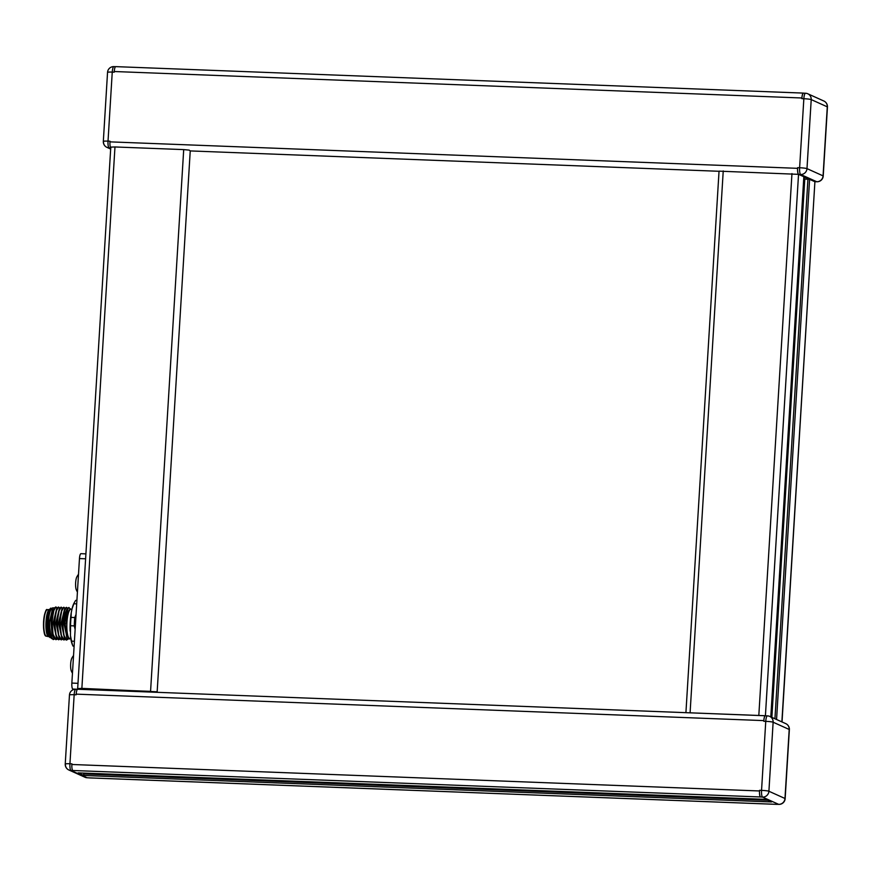 <?xml version="1.0" encoding="UTF-8"?>
<svg xmlns="http://www.w3.org/2000/svg" width="871" height="871" viewBox="0 0 871 871"><rect width="100%" height="100%" fill="white"/><g stroke="black" fill="none" stroke-linecap="round" stroke-linejoin="round"><path stroke-width="1.31" d="M77.421 592.008A15.384 15.384 0 0 1 76.267 589.732A7.153 1.688 -87.8 0 1 75.635 582.797A7.153 1.688 -87.8 0 1 76.757 577.07A15.384 15.384 0 0 1 78.51 574.327M72.456 673.218A15.384 15.384 0 0 1 71.302 670.942A7.153 1.688 -87.8 0 1 70.671 663.898A7.153 1.688 -87.8 0 1 71.792 658.28A15.384 15.384 0 0 1 73.534 655.547M75.81 618.464A23.158 5.466 92.2 0 0 75.537 621.861A23.158 5.466 92.2 0 0 75.385 625.291M70.529 625.748L74.285 625.901A24.519 5.792 -87.8 0 1 74.46 621.687A24.519 5.792 -87.8 0 1 74.797 617.55L71.041 617.408A24.519 5.792 92.2 0 0 70.529 625.748L70.453 635.71A23.158 5.466 92.2 0 0 72.5 644.965L73.033 646.119M74.285 625.901L75.135 629.504M70.801 638.465L69.756 638.421A14.567 3.44 -87.8 0 1 66.947 622.34A14.567 3.44 -87.8 0 1 70.878 609.297L71.945 609.341M71.291 609.319L70.573 608.992C68.58 609.656 67.252 614.088 66.588 622.297L66.512 623.821L66.457 622.286C66.446 614.686 67.187 609.787 68.678 607.61A16.342 3.865 -87.8 0 0 65.891 613.859L67.492 608.611L68.994 607.479M70.181 638.443L69.571 639.042L66.784 637.801L64.998 622.112L65.891 613.859M54.263 608.11L51.345 621.382L53.294 636.527L51.825 621.589L54.263 608.11L55.777 606.967M57.061 607.958L55.94 606.956L53.49 611.115L52.151 621.6L53.011 634.197L56.005 639.662L57.192 639.107M58.422 607.065L56.909 608.208L54.47 621.698L56.408 637.833L58.488 639.75M59.827 639.205L58.651 639.771L55.657 634.295L54.797 621.709L56.136 611.213L58.586 607.054L59.707 608.056M61.068 607.174L59.555 608.306L57.116 621.796L59.054 637.931L61.133 639.847M62.472 639.303L61.297 639.869L58.292 634.404L57.442 621.807L58.782 611.311L61.231 607.152L62.353 608.165M63.714 607.272L62.2 608.415L59.761 621.894L61.699 638.04L63.779 639.956M65.118 639.412L63.942 639.967L60.937 634.502L60.088 621.916L61.427 611.42L63.877 607.261L64.998 608.263M66.359 607.37L64.846 608.513L62.396 622.003L64.345 638.138L66.25 640.065L67.927 639.347M66.588 640.076L63.583 634.6L62.734 622.014L64.073 611.518L66.523 607.359L67.644 608.361M53.196 639.543L51.051 637.485L48.754 620.108L51.051 637.485M54.361 607.936L52.728 607.795L49.625 621.524L49.778 630.245L50.975 636.44L53.36 639.564L54.546 638.998M49.778 630.245A16.342 3.865 92.2 0 0 51.672 638.606M53.294 636.527L55.842 639.652M50.551 637.376A14.567 3.44 -87.8 0 1 50.42 637.245A14.567 3.44 -87.8 0 1 48.428 621.633A14.567 3.44 -87.8 0 1 51.509 608.992L52.728 607.795M51.313 638.008L50.845 637.703C49.026 635.329 48.297 629.962 48.645 621.611L48.754 620.108M50.453 637.681A14.567 3.44 -87.8 0 1 47.633 621.6A14.567 3.44 -87.8 0 1 51.574 608.557C50.148 606.695 48.689 611.061 47.219 621.622C46.794 631.214 47.872 636.57 50.453 637.681L50.42 637.245M50.039 609.45L49.68 609.439A13.62 3.223 92.2 0 0 49.538 609.45A13.62 3.223 92.2 0 0 46.011 621.633A13.62 3.223 92.2 0 0 48.493 636.636A13.62 3.223 92.2 0 0 48.634 636.657L48.994 636.668M78.118 772.882L765.751 799.349L78.183 772.882L83.888 775.484L83.703 773.1M765.751 799.349L771.521 801.951L83.888 775.484M65.412 764.161A6.13 5.923 -65.7 0 0 68.842 769.986L84.912 777.226A6.13 5.923 -65.7 0 0 87.056 777.727L89.19 777.868A5.466 1.296 92.2 0 0 89.31 777.901A5.466 1.296 92.2 0 0 89.441 777.879M760.601 797.03A6.13 1.448 -87.8 0 1 759.556 790.302L759.523 790.966A5.466 1.296 92.2 0 0 760.448 796.965L762.593 797.107L778.652 804.347L776.671 804.271M75.951 689.277A6.13 1.448 92.2 0 0 75.821 689.244A6.13 6.13 0 0 0 69.462 694.993A6.13 0.566 3.5 0 1 74.166 694.72L69.941 763.758L71.923 763.834L71.879 764.488A5.466 1.296 92.2 0 0 72.816 770.497L70.987 770.487A6.13 5.923 -65.7 0 1 68.842 769.986L68.842 769.986A6.13 6.13 0 0 1 65.238 764.019A6.13 0.566 3.5 0 1 69.941 763.758A6.13 1.448 92.2 0 0 70.987 770.487L87.056 777.727A6.13 1.448 92.2 0 0 87.187 777.759A6.13 1.448 92.2 0 0 87.329 777.738M686.021 712.674L765.413 715.755A5.466 1.296 92.2 0 0 765.293 715.722A5.466 1.296 92.2 0 0 763.823 720.611L763.78 721.275A6.13 1.448 -87.8 0 1 765.435 715.788A6.13 1.448 -87.8 0 1 765.576 715.82M817.031 181.734A6.13 1.448 -87.8 0 1 816.878 181.756A6.13 6.13 0 0 0 823.226 176.007A6.13 0.566 3.5 0 0 823.062 175.866A6.13 5.923 114.3 0 1 816.737 181.723L800.667 174.483L798.685 174.407A6.13 1.448 -87.8 0 1 797.64 167.678L799.622 167.755A6.13 1.448 -87.8 0 0 800.667 174.483L800.667 174.483A6.13 5.923 114.3 0 0 806.992 168.626A6.13 0.566 -176.5 0 0 799.622 167.755L803.846 98.728A6.13 1.448 -87.8 0 1 805.501 93.241A6.13 1.448 -87.8 0 1 805.631 93.273A6.13 5.923 -65.7 0 1 807.787 93.774L807.787 93.774A6.13 5.923 -65.7 0 1 811.217 99.588L806.992 168.626L823.062 175.866L827.287 106.839L811.217 99.588A6.13 0.566 -176.5 0 0 803.846 98.728L801.864 98.652A6.13 1.448 -87.8 0 1 803.519 93.164L803.585 93.164M801.864 98.652L801.908 97.988A5.466 1.296 -87.8 0 1 803.378 93.099A5.466 1.296 -87.8 0 1 803.498 93.132A6.13 1.448 -87.8 0 1 803.65 93.197M815.223 181.691A5.466 1.296 -87.8 0 1 815.027 181.745A5.466 1.296 -87.8 0 1 814.908 181.723L782.027 721.95M815.027 181.658A6.13 1.448 -87.8 0 1 814.897 181.68A6.13 1.448 -87.8 0 1 814.755 181.647L803.835 176.791M77.78 689.277A5.466 1.296 92.2 0 0 77.661 689.255A5.466 1.296 92.2 0 0 76.191 694.143L76.147 694.808L74.166 694.72A6.13 1.448 92.2 0 1 75.821 689.244L77.465 689.309M689.658 712.805L761.711 715.581M798.685 174.407L803.835 176.726L770.802 716.898M685.923 712.565L719.043 171.151L798.533 174.342A5.466 1.296 -87.8 0 1 797.596 168.332L797.64 167.678M114.036 66.653A6.13 1.448 92.2 0 0 113.894 66.621A6.13 6.13 0 0 0 107.547 72.369A6.13 0.566 3.5 0 1 112.25 72.097L114.232 72.173L114.264 71.52A5.466 1.296 -87.8 0 1 115.745 66.632A5.466 1.296 -87.8 0 1 115.865 66.653M803.737 179.056L809.605 179.328L776.562 719.49M770.868 716.92L803.726 179.088M110.748 147.765A5.466 1.296 -87.8 0 1 109.964 141.864L110.007 141.211L108.026 141.135L112.25 72.097A6.13 1.448 92.2 0 1 113.894 66.621L115.549 66.686M719.032 171.282L190.237 150.923L157.128 692.314M110.9 147.874L110.911 147.101L114.972 146.959L81.863 688.373L77.671 688.613L79.076 689.309M114.972 146.959L183.705 149.605L189.192 150.117L190.237 150.923M157.161 691.792L81.863 688.373M154.994 692.227L150.596 691.356L83.485 688.776L81.362 688.896L82.495 689.44M124.651 690.355L124.607 691.062M122.463 690.278L122.419 690.975M119.61 690.159L119.567 690.866M73.774 689.505L72.783 689.07A5.444 1.285 -87.8 0 1 71.858 683.082L79.468 558.561A5.444 1.285 -87.8 0 1 80.938 553.684A5.444 1.285 -87.8 0 1 81.057 553.716M70.54 608.992L68.678 607.61M54.731 608.383L54.067 608.361L50.856 618.584L52.053 635.275L53.926 638.062M57.377 608.481L56.713 608.459L53.294 622.591L56.571 638.16M60.023 608.589L59.359 608.557L55.94 622.7L59.217 638.269M62.658 608.687L62.004 608.666L58.586 622.798L61.863 638.367M50.975 636.44L52.717 635.307L53.762 637.735M56.909 608.208L53.958 622.482L56.408 637.833M59.555 608.306L56.604 622.58L59.054 637.931M62.2 608.415L59.25 622.689L61.699 638.04M65.303 608.785L64.65 608.764L61.231 622.896L64.508 638.465M67.949 608.894L67.296 608.862L65.009 612.966L63.877 623.135L67.219 638.595M70.595 608.992L69.93 608.971L67.611 613.271L66.512 623.821M64.846 608.513L61.895 622.787L64.345 638.138M67.492 608.611L64.541 622.885L66.784 637.801M74.786 601.785A24.519 5.792 92.2 0 0 73.872 603.755L72.119 608.524A23.158 5.466 92.2 0 1 74.111 602.993L74.786 601.785A24.519 5.792 92.2 0 1 75.81 600.337L76.909 600.38M73.872 603.755L76.702 603.864M70.453 635.71L71.585 641.154L74.416 641.263M71.585 641.154A24.519 5.792 92.2 0 0 73.012 646.086L74.111 646.13M70.137 631.137A23.158 5.466 -87.8 0 1 71.27 612.574L72.119 608.524M71.27 612.574L71.041 617.408M76.06 614.393L74.797 617.55M103.486 141.538A6.13 5.923 -65.7 0 0 109.071 147.863L110.737 147.928M49.386 636.897A14.023 3.31 -87.8 0 1 47.23 621.633A14.023 3.31 -87.8 0 1 50.453 609.254M46.305 636.146C44.399 636.342 43.485 631.497 43.561 621.611C44.9 612.237 46.163 608.285 47.317 609.765A13.217 3.125 92.2 0 0 43.888 621.589A13.217 3.125 92.2 0 0 46.305 636.146L48.493 636.636M46.315 610.571A12.684 2.994 92.2 0 0 43.583 621.6A12.684 2.994 92.2 0 0 45.368 635.275M83.649 773.96L767.863 800.297M763.78 721.275L765.761 721.351A6.13 1.448 -87.8 0 1 767.416 715.864A6.13 1.448 -87.8 0 1 767.558 715.897A6.13 5.923 -65.7 0 1 769.703 716.398L769.703 716.398A6.13 5.923 -65.7 0 1 773.132 722.211A6.13 0.566 -176.5 0 0 765.761 721.351L761.548 790.378A6.13 0.566 -176.5 0 1 768.908 791.249L784.978 798.489L789.202 729.463L773.132 722.211L768.908 791.249A6.13 5.923 114.3 0 1 762.593 797.107A6.13 1.448 -87.8 0 1 761.548 790.378L759.556 790.302M784.978 798.489A6.13 5.923 114.3 0 1 778.652 804.347A6.13 1.448 -87.8 0 0 778.794 804.379A6.13 6.13 0 0 0 785.152 798.631A6.13 0.566 3.5 0 0 784.978 798.489M89.19 777.868L776.823 804.347M778.946 804.358A6.13 1.448 -87.8 0 1 778.794 804.379L776.812 804.303M823.846 101.014A6.13 6.13 0 0 1 827.45 106.981A6.13 0.566 3.5 0 0 827.287 106.839A6.13 5.923 -65.7 0 0 823.846 101.014L807.787 93.774A6.13 6.13 0 0 0 805.501 93.241L803.519 93.164M789.366 729.604A6.13 6.13 0 0 0 785.773 723.638A6.13 5.923 -65.7 0 1 789.202 729.463A6.13 0.566 3.5 0 1 789.366 729.604L785.152 798.631M72.816 770.497L760.448 796.965M71.879 764.488L759.523 790.966M814.897 181.68L816.878 181.756A6.13 1.448 -87.8 0 1 816.737 181.723L814.755 181.647M781.875 721.885L814.908 181.723M107.547 72.369L103.322 141.396A6.13 0.566 3.5 0 1 108.026 141.135A6.13 1.448 92.2 0 0 109.071 147.863L110.693 148.593M76.191 694.143L763.823 720.611M765.413 715.755L798.533 174.342M801.908 97.988L114.264 71.52M690.115 712.326L723.235 170.923M758.848 714.971L791.957 173.569M771.858 717.366L804.782 179.012M774.94 718.76L807.94 179.132M103.322 141.396A6.13 6.13 0 0 0 106.926 147.362L110.671 149.05M797.596 168.332L109.964 141.864M805.936 177.673L803.824 177.597M183.705 149.605L150.585 691.019M98.782 689.364L98.739 690.061M84.509 688.809L84.465 689.516M83.257 688.765L83.213 689.462M140.721 690.975L140.677 691.672M139.861 690.943L139.817 691.639M133.078 690.681L133.034 691.378M132.229 690.649L132.185 691.345M112.043 689.876L112 690.572M77.628 689.255L72.783 689.07M99.827 689.407L99.784 690.104M110.998 689.832L110.955 690.529M85.608 558.79L79.468 558.561M71.858 683.082L77.987 683.321M47.317 609.765L49.538 609.45M84.912 777.226A6.13 6.13 0 0 0 87.187 777.759L89.103 777.836M89.31 777.901L776.954 804.369M69.462 694.993L65.238 764.019M785.773 723.638L769.703 716.398A6.13 6.13 0 0 0 767.416 715.864L765.435 715.788M827.45 106.981L823.226 176.007M803.378 93.099L115.745 66.632M770.835 716.909L803.868 176.759M77.661 689.255L765.293 715.722M110.759 147.58L77.671 688.613M80.938 553.684L85.913 553.869"/></g></svg>
